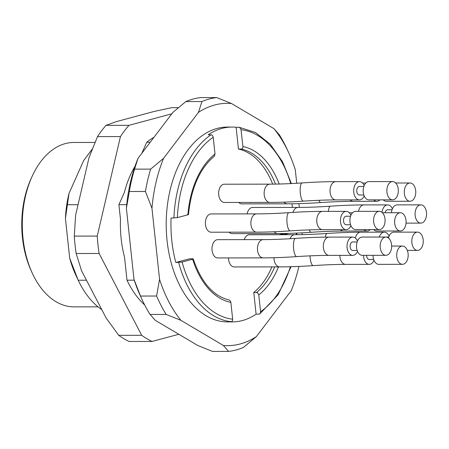 <?xml version="1.0" encoding="UTF-8"?>
<svg xmlns="http://www.w3.org/2000/svg" width="449" height="449" viewBox="0 0 449 449"><rect width="100%" height="100%" fill="white"/><g stroke="black" fill="none" stroke-linecap="round" stroke-linejoin="round"><path stroke-width="0.67" d="M92.298 148.984L83.671 160.557L69.017 193.412L65.431 218.433L69.679 258.186L78.193 280.238L86.483 280.227M78.193 280.238A92.55 58.157 89.9 0 0 101.822 309.703M135.048 166.231A84.39 53.027 89.9 0 0 124.345 192.492L118.912 204.665L126.719 204.66M150.219 142.249L146.75 142.254L141.811 153.322M67.339 204.733L78.042 204.716M118.912 204.665L120.489 219.398A84.39 53.027 89.9 0 0 124.513 257.081L126.983 280.176L134.251 280.17M232.661 319.211L230.865 302.418A78.547 49.356 -90.1 0 1 192.655 259.219L182.103 262.059A94.986 59.683 89.9 0 0 232.661 319.211C232.722 320.698 232.178 321.523 231.027 321.686L228.187 321.692A97.422 61.216 89.9 0 0 232.273 321.899A97.422 61.216 89.9 0 0 256.098 314.182L253.775 292.411A76.111 47.824 89.9 0 0 271.898 266.897M279.553 234.715A76.111 47.824 89.9 0 0 279.564 234.586L283.588 233.502M292.411 207.427A97.422 61.216 89.9 0 0 291.962 203.795M272.678 184.135A76.111 47.824 89.9 0 0 238.453 149.04L236.123 127.269A97.422 61.216 89.9 0 0 232.038 127.056A97.422 61.216 89.9 0 0 208.213 134.773L211.681 134.902L212.753 135.879L213.213 137.237A94.986 59.683 89.9 0 0 177.355 217.63L187.907 214.79A78.547 49.356 -90.1 0 1 215.009 154.029L213.213 137.237M177.355 217.63L171.069 218.051A97.422 61.216 89.9 0 0 175.817 262.48L189.495 258.804L192.335 258.798C193.396 258.826 193.502 258.966 192.655 259.219C193.502 258.966 193.396 258.826 192.335 258.798M238.745 202.454A9.132 5.742 89.9 0 0 241.831 203.885L287.304 203.829A9.132 5.742 -90.1 0 1 283.987 202.151M211.12 213.937A9.132 5.742 89.9 0 0 210.166 214.061A9.132 5.742 89.9 0 0 205.412 223.838A9.132 5.742 89.9 0 0 211.142 232.2L256.615 232.15A9.132 5.742 -90.1 0 1 250.884 223.782A9.132 5.742 -90.1 0 1 255.638 214.01A9.132 5.742 -90.1 0 1 256.592 213.881L211.12 213.937M229.074 232.178A9.132 5.742 89.9 0 0 232.167 233.615L277.639 233.559A9.132 5.742 -90.1 0 1 274.21 231.751M290.026 238.733A9.132 5.742 -90.1 0 1 293.831 234.821A9.132 5.742 -90.1 0 1 294.78 234.698L249.307 234.748A9.132 5.742 89.9 0 0 248.359 234.878A9.132 5.742 89.9 0 0 244.234 239.643M228.49 257.928A9.132 5.742 89.9 0 0 234.238 266.942L279.71 266.886A9.132 5.742 -90.1 0 1 273.963 257.726M263.176 239.62L217.703 239.671A9.132 5.742 89.9 0 0 216.749 239.8A9.132 5.742 89.9 0 0 211.995 249.571A9.132 5.742 89.9 0 0 217.726 257.939L263.198 257.883A9.132 5.742 -90.1 0 1 257.468 249.515A9.132 5.742 -90.1 0 1 262.222 239.744A9.132 5.742 -90.1 0 1 263.176 239.62C272.807 239.603 283.588 239.194 295.515 238.385C307.789 237.555 318.975 237.134 329.066 237.117L352.751 237.083A9.132 5.742 89.9 0 0 351.797 237.212A9.132 5.742 89.9 0 0 347.043 246.984A9.132 5.742 89.9 0 0 352.774 255.352A9.132 5.742 89.9 0 0 357.505 251.373M292.967 212.388A9.132 5.742 -90.1 0 1 297.115 207.55A9.132 5.742 -90.1 0 1 298.063 207.421L252.591 207.477A9.132 5.742 89.9 0 0 251.642 207.606A9.132 5.742 89.9 0 0 247.124 213.892M269.855 184.152L224.382 184.208A9.132 5.742 89.9 0 0 223.428 184.331A9.132 5.742 89.9 0 0 218.674 194.103A9.132 5.742 89.9 0 0 224.405 202.471L269.877 202.415A9.132 5.742 -90.1 0 1 264.147 194.052A9.132 5.742 -90.1 0 1 268.9 184.275A9.132 5.742 -90.1 0 1 269.855 184.152C279.486 184.135 290.267 183.725 302.194 182.917C314.468 182.086 325.654 181.665 335.745 181.649L359.43 181.621A9.132 5.742 89.9 0 0 358.476 181.744A9.132 5.742 89.9 0 0 353.722 191.521A9.132 5.742 89.9 0 0 359.453 199.884A9.132 5.742 89.9 0 0 364.184 195.904M275.506 184.101A76.111 47.824 89.9 0 0 241.293 149.04L238.453 149.04M278.464 266.886A78.547 49.356 -90.1 0 1 258.776 294.914L257.586 292.737L253.775 292.411M288.735 233.385L285.878 234.154L279.564 234.586M145.431 191.482A127.258 79.961 -90.1 0 1 150.645 169.116L134.543 169.138A127.258 79.961 89.9 0 0 129.329 191.504L145.431 191.482L151.958 208.229A121.168 76.139 -90.1 0 1 163.599 158.289L150.645 169.116M201.938 101.547A127.258 79.961 -90.1 0 1 216.721 97.573L200.619 97.596A127.258 79.961 89.9 0 0 185.835 101.569L201.938 101.547L198.458 112.368A121.168 76.139 -90.1 0 1 231.465 103.495L216.721 97.573M231.465 103.495L273.918 128.627L279.188 134.554A127.258 79.961 -90.1 0 1 287.18 149.382L288.83 152.974A121.168 76.139 -90.1 0 1 295.285 169.694L296.738 183.265M298.882 266.425A121.168 76.139 -90.1 0 1 291.238 290.683L256.379 336.598L243.425 347.431A127.258 79.961 -90.1 0 1 228.642 351.404L212.534 351.427L197.79 345.506L155.343 320.373L150.067 314.446A127.258 79.961 89.9 0 1 142.08 299.618A127.258 79.961 89.9 0 1 140.498 296.054L156.606 296.031A127.258 79.961 -90.1 0 0 166.175 314.423L150.067 314.446M166.175 314.423L180.919 320.345A121.168 76.139 -90.1 0 1 159.552 279.278L156.606 296.031M256.379 336.598A121.168 76.139 -90.1 0 1 223.372 345.477L228.642 351.404M223.372 345.477L180.919 320.345M298.916 203.644L299.32 207.421M302.037 232.84L302.222 234.608M134.543 169.138L138.023 158.317L172.882 112.402L185.835 101.569M163.599 158.289L198.458 112.368M140.498 296.054L133.97 279.306L126.382 208.257L129.329 191.504M159.552 279.278L151.958 208.229M232.038 127.056L227.301 127.061A97.422 61.216 89.9 0 0 166.203 224.556A97.422 61.216 89.9 0 0 227.536 321.905L232.273 321.899M273.918 128.627A121.168 76.139 -90.1 0 1 288.83 152.974M142.08 299.618L140.43 296.026A121.168 76.139 -90.1 0 1 133.97 279.306M126.382 208.257A121.168 76.139 -90.1 0 1 138.023 158.317M256.098 314.182L259.539 314.047L260.403 313.071L260.572 311.707A94.986 59.683 89.9 0 0 290.38 266.728M175.817 262.48L182.103 262.059M236.123 127.269L239.334 127.308L240.922 128.897L242.92 146.526A78.547 49.356 -90.1 0 1 279.171 184.023M258.776 294.914L260.572 311.707M69.679 258.186A84.637 53.178 89.9 0 0 75.578 274.569L77.554 278.857M153.996 137.282A92.55 58.157 89.9 0 0 146.75 142.254M126.983 280.176A92.55 58.157 89.9 0 0 144.673 304.95M69.017 193.412A84.637 53.178 89.9 0 0 65.431 218.433M94.975 142.445L73.849 142.468A82.201 51.652 89.9 0 0 32.171 176.261L31.183 178.416A78.547 49.356 89.9 0 0 22.45 237.757A78.547 49.356 89.9 0 0 31.295 271.033L32.289 273.183A82.201 51.652 89.9 0 0 74.046 306.869L98.005 306.841M32.171 176.261A82.201 51.652 89.9 0 0 23.028 238.363A82.201 51.652 89.9 0 0 32.289 273.183M187.587 214.369C188.647 214.398 188.754 214.538 187.907 214.79M215.009 154.029L214.28 156.213M241.293 149.04C242.443 148.866 242.982 148.024 242.92 146.526M229.018 299.949L230.388 301.01L230.865 302.418M357.494 241.057A9.132 5.742 89.9 0 0 352.751 237.083M357.163 250.475L352.768 250.48A4.26 2.677 -90.1 0 1 350.091 246.58A4.26 2.677 -90.1 0 1 352.313 242.017A4.26 2.677 -90.1 0 1 352.757 241.955L357.157 241.949M384.956 237.173A9.132 5.742 -90.1 0 1 385.91 237.044A9.132 5.742 -90.1 0 1 391.657 246.17A9.132 5.742 -90.1 0 1 385.932 255.313A9.132 5.742 -90.1 0 1 380.202 246.944A9.132 5.742 -90.1 0 1 384.956 237.173M385.932 255.313L362.248 255.341A9.132 5.742 -90.1 0 1 356.517 246.972A9.132 5.742 -90.1 0 1 361.271 237.201A9.132 5.742 -90.1 0 1 362.225 237.072L385.91 237.044M373.798 199.867A9.132 5.742 89.9 0 0 376.885 201.298A9.132 5.742 89.9 0 0 379.966 199.861M409.067 183.119A9.132 5.742 -90.1 0 1 410.016 182.99A9.132 5.742 -90.1 0 1 415.768 192.116A9.132 5.742 -90.1 0 1 410.038 201.259A9.132 5.742 -90.1 0 1 404.313 192.89A9.132 5.742 -90.1 0 1 409.067 183.119M410.038 201.259L386.359 201.287A9.132 5.742 -90.1 0 1 383.266 199.856M392.387 208.864A9.132 5.742 89.9 0 0 387.644 204.89A9.132 5.742 89.9 0 0 386.69 205.019A9.132 5.742 89.9 0 0 382.009 212.366M385.102 212.736A4.26 2.677 -90.1 0 1 387.206 209.823A4.26 2.677 -90.1 0 1 387.65 209.762L392.044 209.756M419.849 204.98A9.132 5.742 -90.1 0 1 420.797 204.851A9.132 5.742 -90.1 0 1 426.55 213.977A9.132 5.742 -90.1 0 1 420.82 223.119A9.132 5.742 -90.1 0 1 415.095 214.751A9.132 5.742 -90.1 0 1 419.849 204.98M391.444 212.731A9.132 5.742 -90.1 0 1 396.164 205.008A9.132 5.742 -90.1 0 1 397.118 204.879L420.797 204.851M363.538 255.341A9.132 5.742 89.9 0 0 369.291 264.354A9.132 5.742 89.9 0 0 374.023 260.375M373.68 259.477L369.286 259.483A4.26 2.677 -90.1 0 1 366.603 255.335M401.473 246.175A9.132 5.742 -90.1 0 1 402.427 246.046A9.132 5.742 -90.1 0 1 408.175 255.172A9.132 5.742 -90.1 0 1 402.45 264.315A9.132 5.742 -90.1 0 1 396.72 255.947A9.132 5.742 -90.1 0 1 401.473 246.175M402.45 264.315L378.765 264.343A9.132 5.742 -90.1 0 1 373.012 255.329M364.128 229.596A9.132 5.742 89.9 0 0 367.215 231.027A9.132 5.742 89.9 0 0 370.302 229.585M399.402 212.848A9.132 5.742 -90.1 0 1 400.351 212.719A9.132 5.742 -90.1 0 1 406.104 221.845A9.132 5.742 -90.1 0 1 400.373 230.982A9.132 5.742 -90.1 0 1 394.643 222.62A9.132 5.742 -90.1 0 1 399.402 212.848M400.373 230.982L376.689 231.016A9.132 5.742 -90.1 0 1 373.602 229.585M350.91 215.318A9.132 5.742 89.9 0 0 346.168 211.35A9.132 5.742 89.9 0 0 345.219 211.479A9.132 5.742 89.9 0 0 340.46 221.25A9.132 5.742 89.9 0 0 346.19 229.613A9.132 5.742 89.9 0 0 350.922 225.634M350.585 224.741L346.185 224.747A4.26 2.677 -90.1 0 1 343.513 220.841A4.26 2.677 -90.1 0 1 345.73 216.278A4.26 2.677 -90.1 0 1 346.173 216.222L350.574 216.216M379.349 229.574L355.664 229.602A9.132 5.742 -90.1 0 1 349.934 221.239A9.132 5.742 -90.1 0 1 354.693 211.468A9.132 5.742 -90.1 0 1 355.642 211.339L379.326 211.311A9.132 5.742 -90.1 0 1 385.079 220.437A9.132 5.742 -90.1 0 1 379.349 229.574A9.132 5.742 -90.1 0 1 373.619 221.211A9.132 5.742 -90.1 0 1 378.378 211.434A9.132 5.742 -90.1 0 1 379.326 211.311M364.173 185.589A9.132 5.742 89.9 0 0 359.43 181.621M363.842 195.006L359.447 195.012A4.26 2.677 -90.1 0 1 356.77 191.111A4.26 2.677 -90.1 0 1 358.992 186.548A4.26 2.677 -90.1 0 1 359.436 186.492L363.836 186.487M391.635 181.705A9.132 5.742 -90.1 0 1 392.589 181.581A9.132 5.742 -90.1 0 1 398.336 190.707A9.132 5.742 -90.1 0 1 392.611 199.844A9.132 5.742 -90.1 0 1 386.881 191.476A9.132 5.742 -90.1 0 1 391.635 181.705M392.611 199.844L368.926 199.872A9.132 5.742 -90.1 0 1 363.196 191.51A9.132 5.742 -90.1 0 1 367.95 181.733A9.132 5.742 -90.1 0 1 368.904 181.609L392.589 181.581M389.098 236.135A9.132 5.742 89.9 0 0 384.361 232.167A9.132 5.742 89.9 0 0 383.407 232.29A9.132 5.742 89.9 0 0 379.287 237.055M384.164 237.05A4.26 2.677 -90.1 0 1 384.366 237.033L388.761 237.033M416.565 232.251A9.132 5.742 -90.1 0 1 417.514 232.122A9.132 5.742 -90.1 0 1 423.267 241.248A9.132 5.742 -90.1 0 1 417.536 250.39A9.132 5.742 -90.1 0 1 411.812 242.022A9.132 5.742 -90.1 0 1 416.565 232.251M388.486 238.015A9.132 5.742 -90.1 0 1 392.881 232.279A9.132 5.742 -90.1 0 1 393.835 232.155L417.514 232.122M178.354 107.659L171.799 107.665L154.361 111.397L116.33 121.628L106.037 125.35A121.78 76.521 89.9 0 0 97.495 136.603L89.031 157.582L75.617 215.127L74.304 236.101A121.78 76.521 89.9 0 0 76.162 253.511L81.561 270.764L106.183 318.083L118.732 335.33L141.682 335.302A121.78 76.521 89.9 0 0 152.088 341.459L178.82 334.275M171.81 113.81L128.986 125.322A121.78 76.521 89.9 0 0 120.444 136.575L97.253 236.073A121.78 76.521 89.9 0 0 99.111 253.483L141.682 335.302M106.037 125.35L128.986 125.322M97.495 136.603L120.444 136.575M74.304 236.101L97.253 236.073M76.162 253.511L99.111 253.483M118.732 335.33A121.78 76.521 89.9 0 0 129.138 341.487L152.088 341.459M256.615 292.406A76.111 47.824 89.9 0 0 274.737 266.891M231.027 321.686A97.422 61.216 -90.1 0 1 178.657 262.474M173.909 218.046A97.422 61.216 -90.1 0 1 211.052 134.767M296.239 234.692A94.986 59.683 89.9 0 0 296.334 233.115M285.878 234.154A78.547 49.356 -90.1 0 1 285.833 234.709M290.739 183.59A94.986 59.683 89.9 0 0 241.124 129.733M263.198 257.883C273.289 257.866 284.475 257.445 296.75 256.609C308.676 255.807 319.458 255.397 329.089 255.38A9.132 5.742 -90.1 0 1 323.359 247.017A9.132 5.742 -90.1 0 1 328.118 237.24A9.132 5.742 -90.1 0 1 329.066 237.117M296.75 256.609A9.132 2.604 -93.9 0 1 293.584 248.291A9.132 2.604 -93.9 0 1 295.167 238.492A9.132 2.604 -93.9 0 1 295.515 238.385M287.304 203.829C297.395 203.812 308.581 203.386 320.861 202.555C332.788 201.753 343.564 201.343 353.2 201.326A9.132 5.742 -90.1 0 1 350.113 199.895M320.861 202.555A9.132 2.604 -93.9 0 1 318.947 200.293M358.487 211.333A9.132 5.742 -90.1 0 1 363.005 205.047A9.132 5.742 -90.1 0 1 363.959 204.918L387.644 204.89M328.427 211.372A9.132 2.604 -93.9 0 1 330.06 206.299A9.132 2.604 -93.9 0 1 330.402 206.192C342.682 205.361 353.868 204.935 363.959 204.918M279.71 266.886C289.807 266.869 300.987 266.448 313.267 265.617C325.194 264.809 335.97 264.399 345.607 264.382A9.132 5.742 -90.1 0 1 339.859 255.369M313.267 265.617A9.132 2.604 -93.9 0 1 310.006 255.857M277.639 233.559C287.73 233.542 298.916 233.115 311.196 232.285C323.117 231.482 333.899 231.067 343.536 231.055A9.132 5.742 -90.1 0 1 340.443 229.624M311.196 232.285A9.132 2.604 -93.9 0 1 309.232 229.888M322.483 211.378C312.392 211.395 301.206 211.821 288.931 212.652A9.132 2.604 -93.9 0 0 288.589 212.759A9.132 2.604 -93.9 0 0 287.001 222.552A9.132 2.604 -93.9 0 0 290.166 230.876C302.093 230.068 312.874 229.658 322.505 229.647A9.132 5.742 -90.1 0 1 316.781 221.278A9.132 5.742 -90.1 0 1 321.535 211.507A9.132 5.742 -90.1 0 1 322.483 211.378L346.168 211.35M269.877 202.415C279.968 202.398 291.154 201.977 303.429 201.146C315.355 200.338 326.137 199.928 335.768 199.912A9.132 5.742 -90.1 0 1 330.037 191.549A9.132 5.742 -90.1 0 1 334.797 181.778A9.132 5.742 -90.1 0 1 335.745 181.649M303.429 201.146A9.132 2.604 -93.9 0 1 300.263 192.823A9.132 2.604 -93.9 0 1 301.846 183.024A9.132 2.604 -93.9 0 1 302.194 182.917M355.327 238.054A9.132 5.742 -90.1 0 1 359.722 232.318A9.132 5.742 -90.1 0 1 360.676 232.195L384.361 232.167M325.306 237.139A9.132 2.604 -93.9 0 1 326.777 233.57A9.132 2.604 -93.9 0 1 327.119 233.463C339.399 232.633 350.585 232.212 360.676 232.195M229.052 299.954C213.253 296.127 201.292 282.41 193.182 258.809M296.884 233.093L296.783 234.687M291.036 266.712L278.167 294.712L259.803 313.89M239.143 127.275L255.481 132.5L270.281 144.264L282.516 161.691L291.373 183.557M188.468 214.661C191.151 188.002 199.777 168.498 214.347 156.162M329.089 255.38L352.774 255.352M353.2 201.326L376.885 201.298M362.517 183.046L365.817 183.046M395.676 183.007L410.016 182.99M298.063 207.421C307.7 207.41 318.481 207 330.402 206.192M406.048 223.136L420.82 223.119M345.607 264.382L369.291 264.354M391.657 246.063L402.427 246.046M343.536 231.055L367.215 231.027M349.26 212.781L352.555 212.775M382.419 212.742L400.351 212.719M322.505 229.647L346.19 229.613M288.931 212.652C277.005 213.455 266.223 213.864 256.592 213.881M290.166 230.876C277.892 231.706 266.706 232.127 256.615 232.15M335.768 199.912L359.453 199.884M294.78 234.698C304.416 234.681 315.192 234.271 327.119 233.463M407.322 250.402L417.536 250.39"/></g></svg>
